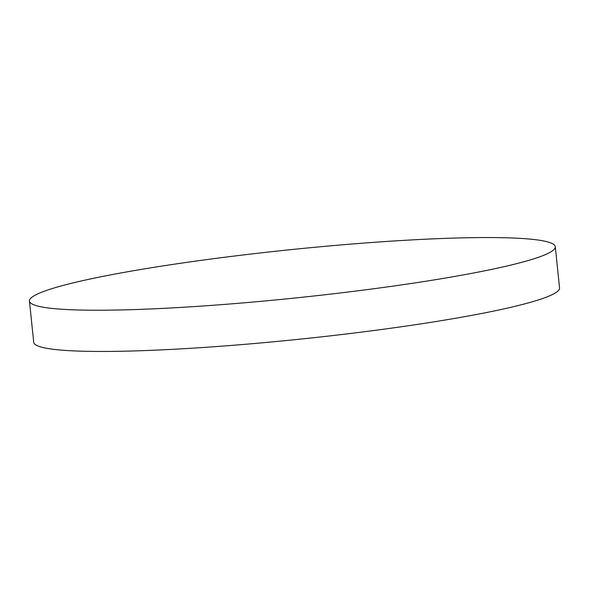 <?xml version="1.0" encoding="UTF-8"?>
<svg xmlns="http://www.w3.org/2000/svg" width="589" height="589" viewBox="0 0 589 589"><rect width="100%" height="100%" fill="white"/><g stroke="black" fill="none" stroke-linecap="round" stroke-linejoin="round"><path stroke-width="0.88" d="M29.45 301.06L33.713 342.275A264.321 24.267 -5.9 0 0 189.548 348.364A264.321 24.267 -5.9 0 0 536.77 300.442A264.321 24.267 -5.9 0 0 559.55 287.94L555.287 246.725A264.321 24.267 -5.9 0 0 399.452 240.636A264.321 24.267 -5.9 0 0 52.23 288.558A264.321 24.267 -5.9 0 0 29.45 301.06A264.321 24.267 -5.9 0 0 185.292 307.141A264.321 24.267 -5.9 0 0 532.508 259.226A264.321 24.267 -5.9 0 0 555.287 246.725"/></g></svg>

